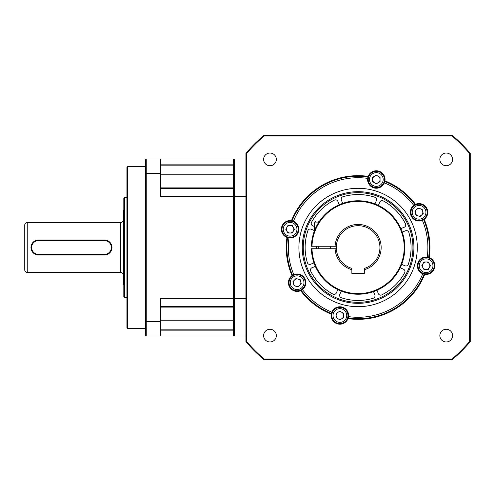 <?xml version="1.0" encoding="UTF-8"?>
<svg xmlns="http://www.w3.org/2000/svg" width="495" height="495" viewBox="0 0 495 495"><rect width="100%" height="100%" fill="white"/><g stroke="black" fill="none" stroke-linecap="round" stroke-linejoin="round"><path stroke-width="0.74" d="M245.941 159.025L234.729 159.025L234.104 159.644L233.479 159.025L160.578 159.025L160.578 196.379L233.479 196.379L233.479 298.621L160.578 298.621L160.578 335.975L233.479 335.975L234.104 335.356L234.729 335.975L245.941 335.975M245.941 298.621L234.104 298.454L234.104 159.644L234.104 164.637L233.479 164.13L233.479 196.379L234.729 196.379L234.729 159.025M234.729 335.975L234.729 196.379L245.941 196.379M160.578 330.87L233.479 330.87L234.104 330.363L234.104 335.356L234.104 298.454L234.104 306.226L233.479 306.584L233.479 335.975M160.578 188.416L233.479 188.416L234.104 188.774L234.104 298.454L233.479 298.621L233.479 306.584L160.578 306.584M422.124 209.243L423.244 213.413L420.187 216.463L416.017 215.35L414.903 211.179L417.953 208.129L422.124 209.243M426.894 214.391A8.099 8.099 0 0 0 421.165 204.472A8.099 8.099 0 0 0 411.246 210.202A8.099 8.099 0 0 0 416.976 220.12A8.099 8.099 0 0 0 426.894 214.391M420.038 208.686A3.737 3.737 0 0 1 421.715 214.941A3.737 3.737 0 0 1 415.46 211.328A3.737 3.737 0 0 1 420.038 208.686M410.349 212.293A8.724 8.724 0 0 1 414.946 204.608L415.522 204.33A8.724 8.724 0 0 1 424.196 219.353L423.671 219.712A8.724 8.724 0 0 1 410.349 212.293M245.941 341.637A146.421 146.421 0 0 0 263.965 359.655L452.232 359.655A146.421 146.421 0 0 0 470.25 341.637L470.25 153.363A146.421 146.421 0 0 0 452.232 135.345L263.965 135.345A146.421 146.421 0 0 0 245.941 153.363L245.941 341.637L246.566 341.408L246.566 153.592L245.941 153.363M263.965 135.345L264.188 135.97A145.802 145.802 0 0 0 246.566 153.592M452.232 135.345L452.003 135.97L264.188 135.97M470.25 153.363L469.625 153.592A145.802 145.802 0 0 0 452.003 135.97M470.25 341.637L469.625 341.408L469.625 153.592M452.232 359.655L452.003 359.03A145.802 145.802 0 0 0 469.625 341.408M263.965 359.655L264.188 359.03L452.003 359.03M246.566 341.408A145.802 145.802 0 0 0 264.188 359.03M424.196 219.353A71.843 71.843 0 0 1 429.227 257.579A8.724 8.724 0 0 1 424.735 274.335A71.843 71.843 0 0 1 348.016 318.632A8.724 8.724 0 0 1 331.26 314.139A71.843 71.843 0 0 1 300.675 290.67A8.724 8.724 0 0 1 292.001 275.647A71.843 71.843 0 0 1 286.964 237.421A8.724 8.724 0 0 1 291.456 220.665A71.843 71.843 0 0 1 368.175 176.369A8.724 8.724 0 0 1 384.937 180.861A71.843 71.843 0 0 1 415.522 204.33M439.857 159.384A6.355 6.355 0 0 1 446.212 153.029A6.355 6.355 0 0 1 452.566 159.384A6.355 6.355 0 0 1 446.212 165.738A6.355 6.355 0 0 1 439.857 159.384M263.625 159.384A6.355 6.355 0 0 1 269.979 153.029A6.355 6.355 0 0 1 276.334 159.384A6.355 6.355 0 0 1 269.979 165.738A6.355 6.355 0 0 1 263.625 159.384M263.625 335.616A6.355 6.355 0 0 1 269.979 329.262A6.355 6.355 0 0 1 276.334 335.616A6.355 6.355 0 0 1 269.979 341.971A6.355 6.355 0 0 1 263.625 335.616M439.857 335.616A6.355 6.355 0 0 1 446.212 329.262A6.355 6.355 0 0 1 452.566 335.616A6.355 6.355 0 0 1 446.212 341.971A6.355 6.355 0 0 1 439.857 335.616M331.26 314.139L331.378 313.514A8.724 8.724 0 0 1 348.598 315.507A8.724 8.724 0 0 1 348.226 318.031L348.016 318.632M424.735 274.335L424.116 274.218A8.724 8.724 0 0 1 417.384 265.722A8.724 8.724 0 0 1 428.627 257.375L429.227 257.579M292.001 275.647L292.526 275.288A8.724 8.724 0 0 1 305.842 282.707A8.724 8.724 0 0 1 301.245 290.392L300.675 290.67M291.456 220.665L292.081 220.782A8.724 8.724 0 0 1 298.813 229.278A8.724 8.724 0 0 1 287.564 237.625L286.964 237.421M384.937 180.861L384.813 181.486A8.724 8.724 0 0 1 367.593 179.493A8.724 8.724 0 0 1 367.971 176.969L368.175 176.369M298.906 247.5A59.19 59.19 0 0 1 358.095 188.31A59.19 59.19 0 0 1 417.291 247.5A59.19 59.19 0 0 1 358.095 306.69A59.19 59.19 0 0 1 298.906 247.5M422.39 220.362A69.783 69.783 0 0 1 427.222 257.072M423.671 219.712A71.218 71.218 0 0 1 428.627 257.375M424.116 274.218A71.218 71.218 0 0 1 348.226 318.031M422.749 273.772A69.783 69.783 0 0 1 348.523 316.627M331.823 312.147A69.783 69.783 0 0 1 302.451 289.612M331.378 313.514A71.218 71.218 0 0 1 301.245 290.392M292.526 275.288A71.218 71.218 0 0 1 287.564 237.625A8.724 8.724 0 0 0 288.969 237.928A69.783 69.783 0 0 0 293.801 274.638M292.081 220.782A71.218 71.218 0 0 1 367.971 176.969M384.813 181.486A71.218 71.218 0 0 1 414.946 204.608M384.368 182.853A69.783 69.783 0 0 1 413.746 205.388M293.448 221.228A69.783 69.783 0 0 1 367.667 178.373M329.998 195.401L327.814 196.639M325.283 198.235L322.53 200.184M322.369 200.308L319.832 202.337M319.504 202.616L317.598 204.33M317.419 204.497L315.451 206.452M314.009 207.999L313.032 209.119M313.044 209.107L314.053 207.95M315.532 206.365L317.518 204.41M319.925 202.257L322.629 200.11M322.666 200.079L325.37 198.179M327.882 196.602L330.029 195.383M331.755 194.492L332.176 194.287M336.322 246.256L335.078 246.256L336.322 246.256A21.805 21.805 0 0 0 336.291 247.5L336.322 246.256A21.805 21.805 0 0 1 358.72 225.701A21.805 21.805 0 0 1 364.326 268.401L364.326 273.419L351.865 273.419L351.865 268.401A21.805 21.805 0 0 1 336.322 248.744L336.291 247.5A21.805 21.805 0 0 0 336.322 248.744L312.005 248.744A46.109 46.109 0 0 0 358.72 293.603A46.109 46.109 0 0 0 404.205 247.5A46.109 46.109 0 0 0 358.72 201.397A46.109 46.109 0 0 0 312.005 246.256L311.38 246.256A46.728 46.728 0 0 1 358.72 200.772A46.728 46.728 0 0 1 404.83 247.5A46.728 46.728 0 0 1 358.72 294.228A46.728 46.728 0 0 1 311.38 248.744L312.005 248.744M364.326 268.401L364.326 269.695A23.055 23.055 0 0 0 358.72 224.452A23.055 23.055 0 0 0 335.078 246.256L312.005 246.256M336.322 248.744L335.078 248.744A23.055 23.055 0 0 0 351.865 269.695L351.865 268.401M331.724 286.079L331.155 285.683M330.041 284.873L328.736 283.852M327.102 282.478L325.45 280.937M326.65 282.063L327.696 282.992M329.156 284.192L330.901 285.504M331.588 285.986L331.928 286.215M327.022 212.596L329.719 210.375M330.456 209.818L331.811 208.865M332.207 208.593L333.896 207.523M334.447 207.195L333.16 207.98M430.421 265.722L428.262 269.459L423.949 269.459L421.789 265.722L423.949 261.985L428.262 261.985L430.421 265.722M430.155 272.739A8.099 8.099 0 0 0 433.119 261.676A8.099 8.099 0 0 0 422.056 258.706A8.099 8.099 0 0 0 419.092 269.775A8.099 8.099 0 0 0 430.155 272.739M429.344 263.854A3.737 3.737 0 0 1 426.102 269.459A3.737 3.737 0 0 1 424.234 262.486A3.737 3.737 0 0 1 429.344 263.854M376.318 175.174L380.055 177.334L380.055 181.653L376.318 183.806L372.58 181.653L372.58 177.334L376.318 175.174M383.334 175.44A8.099 8.099 0 0 0 372.271 172.477A8.099 8.099 0 0 0 369.307 183.54A8.099 8.099 0 0 0 380.37 186.504A8.099 8.099 0 0 0 383.334 175.44M374.449 176.251A3.737 3.737 0 0 1 380.055 179.493A3.737 3.737 0 0 1 373.082 181.362A3.737 3.737 0 0 1 374.449 176.251M318.693 221.333L319.38 221.333M339.873 319.826L336.136 317.666L336.136 313.347L339.873 311.194L343.61 313.347L343.61 317.666L339.873 319.826M332.857 319.56A8.099 8.099 0 0 0 343.926 322.523A8.099 8.099 0 0 0 346.89 311.46A8.099 8.099 0 0 0 335.82 308.496A8.099 8.099 0 0 0 332.857 319.56M341.742 318.749A3.737 3.737 0 0 1 336.136 315.507A3.737 3.737 0 0 1 343.109 313.638A3.737 3.737 0 0 1 341.742 318.749M294.067 285.757L292.953 281.587L296.004 278.537L300.174 279.65L301.288 283.821L298.238 286.871L294.067 285.757M289.297 280.609A8.099 8.099 0 0 0 295.026 290.528A8.099 8.099 0 0 0 304.945 284.798A8.099 8.099 0 0 0 299.215 274.88A8.099 8.099 0 0 0 289.297 280.609M296.152 286.314A3.737 3.737 0 0 1 294.476 280.059A3.737 3.737 0 0 1 300.731 283.672A3.737 3.737 0 0 1 296.152 286.314M373.515 291.611L374.833 294.952A2.494 2.494 0 0 1 373.23 298.256A52.959 52.959 0 0 1 341.309 297.73A2.494 2.494 0 0 1 339.811 294.377L341.234 291.085M314.48 226.549L312.71 225.782A2.494 2.494 0 0 1 311.51 222.311A52.959 52.959 0 0 1 334.453 200.11A2.494 2.494 0 0 1 337.881 201.422L339.199 204.763M342.676 203.389L341.358 200.048A2.494 2.494 0 0 1 342.967 196.744A52.959 52.959 0 0 1 374.888 197.27A2.494 2.494 0 0 1 376.379 200.624L374.956 203.915M378.384 205.406L379.814 202.115A2.494 2.494 0 0 1 383.285 200.914A52.959 52.959 0 0 1 405.485 223.851A2.494 2.494 0 0 1 404.174 227.285L400.839 228.603M402.212 232.081L405.547 230.763A2.494 2.494 0 0 1 408.851 232.365A52.959 52.959 0 0 1 408.325 264.287A2.494 2.494 0 0 1 404.972 265.784L401.68 264.361M400.195 267.789L403.481 269.218A2.494 2.494 0 0 1 404.687 272.689A52.959 52.959 0 0 1 381.744 294.89A2.494 2.494 0 0 1 378.31 293.578L376.992 290.237M337.807 289.594L336.377 292.885A2.494 2.494 0 0 1 332.906 294.086A52.959 52.959 0 0 1 310.705 271.149A2.494 2.494 0 0 1 312.023 267.715L315.358 266.397M313.985 262.919L310.65 264.237A2.494 2.494 0 0 1 307.346 262.635A52.959 52.959 0 0 1 307.865 230.713A2.494 2.494 0 0 1 311.219 229.216L314.48 230.627M316.367 246.256A41.747 41.747 0 0 0 316.367 248.744M127.555 166.499L127.555 328.501L126.937 327.876L126.937 167.124L127.555 166.499L145.629 166.499M127.555 328.501L145.629 328.501M145.629 173.844L146.248 173.615L146.248 159.025L145.629 159.644L145.629 335.356L146.248 335.975L146.248 321.385L145.629 321.156M160.578 321.385L146.248 321.385L146.248 173.615L160.578 173.615M146.248 335.975L160.578 335.975M160.578 159.025L146.248 159.025M233.479 159.025L233.479 164.13L160.578 164.13M160.578 307.11L233.479 307.11L234.104 306.485M234.104 188.515L233.479 187.89L234.104 188.515M233.479 187.89L160.578 187.89M126.937 197.654L124.443 197.654L124.443 297.346L126.937 297.346M124.443 297.346L123.818 296.722L123.818 198.278L124.443 197.654M123.818 284.885L123.193 284.26L123.193 210.74L123.818 210.115M27.244 272.423L27.244 222.577A2.494 2.494 0 0 0 24.75 225.07L24.75 269.93A2.494 2.494 0 0 0 27.244 272.423L120.706 272.423A2.494 2.494 0 0 1 123.193 274.917M27.244 222.577L120.706 222.577A2.494 2.494 0 0 0 123.193 220.083M106.437 254.721L104.507 254.975A7.474 7.474 0 0 0 111.981 247.5A7.474 7.474 0 0 0 104.507 240.026L106.635 240.335M109.16 241.647L109.803 242.222M110.973 243.75L111.957 246.869M109.81 252.766L108.009 254.102M36.525 240.279L38.455 240.026A7.474 7.474 0 0 0 30.981 247.5A7.474 7.474 0 0 0 38.455 254.975L36.327 254.665M33.802 253.353L33.159 252.778M31.989 251.25L31.006 248.131M33.153 242.234L34.953 240.898M38.455 254.356L38.455 254.975L104.507 254.975L104.507 254.356A6.856 6.856 0 0 0 111.356 247.5A6.856 6.856 0 0 0 104.507 240.644L38.455 240.644A6.856 6.856 0 0 0 31.606 247.5A6.856 6.856 0 0 0 38.455 254.356L104.507 254.356M104.507 240.644L104.507 240.026L38.455 240.026L38.455 240.644M285.77 229.278L287.929 225.541L292.248 225.541L294.407 229.278L292.248 233.015L287.929 233.015L285.77 229.278M286.036 222.261A8.099 8.099 0 0 0 283.072 233.324A8.099 8.099 0 0 0 294.135 236.294A8.099 8.099 0 0 0 297.105 225.225A8.099 8.099 0 0 0 286.036 222.261M286.853 231.146A3.737 3.737 0 0 1 290.089 225.541A3.737 3.737 0 0 1 291.957 232.514A3.737 3.737 0 0 1 286.853 231.146M413.925 247.5A55.83 55.83 0 0 1 358.095 303.33A55.83 55.83 0 0 1 302.266 247.5A55.83 55.83 0 0 1 358.095 191.67A55.83 55.83 0 0 1 413.925 247.5M412.929 247.5A54.834 54.834 0 0 1 358.095 302.334A54.834 54.834 0 0 1 303.268 247.5A54.834 54.834 0 0 1 358.095 192.666A54.834 54.834 0 0 1 412.929 247.5M425.694 214.069A6.856 6.856 0 0 0 420.843 205.679A6.856 6.856 0 0 0 412.453 210.524A6.856 6.856 0 0 0 417.297 218.914A6.856 6.856 0 0 0 425.694 214.069M429.53 271.656A6.856 6.856 0 0 0 432.042 262.294A6.856 6.856 0 0 0 422.68 259.788A6.856 6.856 0 0 0 420.168 269.15A6.856 6.856 0 0 0 429.53 271.656M382.258 176.065A6.856 6.856 0 0 0 372.89 173.553A6.856 6.856 0 0 0 370.384 182.921A6.856 6.856 0 0 0 379.745 185.427A6.856 6.856 0 0 0 382.258 176.065M314.48 230.726L314.48 222.886L318.372 222.886M333.939 318.935A6.856 6.856 0 0 0 343.301 321.447A6.856 6.856 0 0 0 345.807 312.079A6.856 6.856 0 0 0 336.445 309.573A6.856 6.856 0 0 0 333.939 318.935M290.503 280.931A6.856 6.856 0 0 0 295.348 289.321A6.856 6.856 0 0 0 303.744 284.476A6.856 6.856 0 0 0 298.893 276.086A6.856 6.856 0 0 0 290.503 280.931M160.578 165.144L234.104 165.144M234.104 329.856L160.578 329.856M160.578 320.197L234.104 320.197M234.104 174.803L160.578 174.803M120.706 222.577L120.706 272.423M286.661 223.344A6.856 6.856 0 0 0 284.155 232.706A6.856 6.856 0 0 0 293.516 235.212A6.856 6.856 0 0 0 296.022 225.85A6.856 6.856 0 0 0 286.661 223.344M318.217 248.744L318.217 246.256M330.679 248.744L330.679 246.256M314.48 222.886C314.09 222.496 314.61 221.977 316.039 221.333"/></g></svg>
